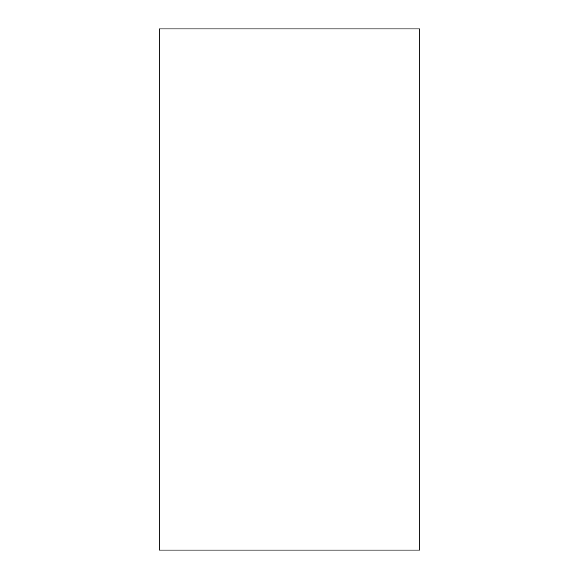 <?xml version="1.0" encoding="UTF-8"?>
<svg xmlns="http://www.w3.org/2000/svg" width="579" height="579" viewBox="0 0 579 579"><rect width="100%" height="100%" fill="white"/><g stroke="black" fill="none" stroke-linecap="round" stroke-linejoin="round"><path stroke-width="0.43" stroke-dasharray="2.9 2.17" d="M419.775 550.05L159.225 550.05L159.225 28.95L419.775 28.95L419.775 550.05L159.225 550.05L159.225 28.95L419.775 28.95L419.775 550.05"/><path stroke-width="0.87" d="M159.225 550.05L419.775 550.05L419.775 28.95L159.225 28.95L159.225 550.05L159.225 28.95L419.775 28.95L419.775 550.05L159.225 550.05"/></g></svg>
